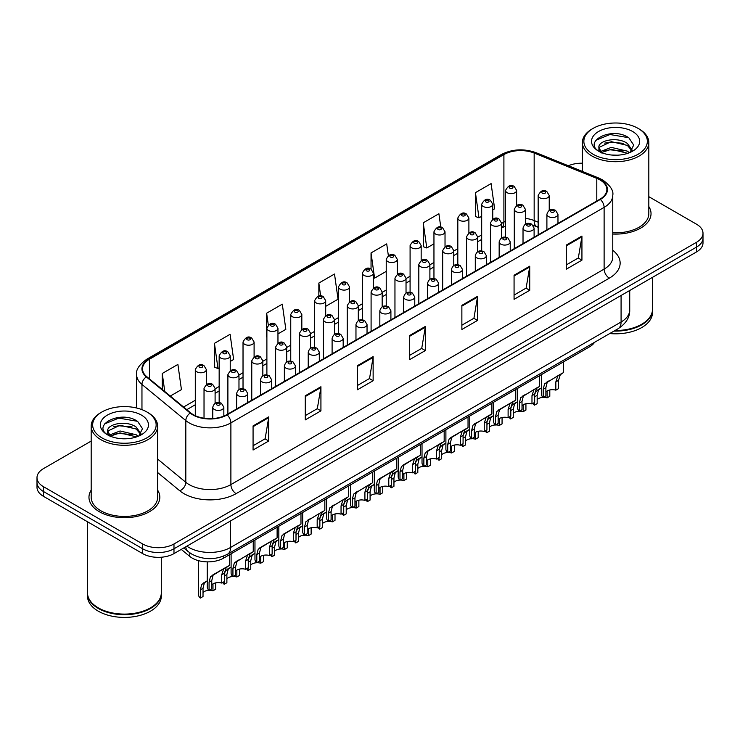 <?xml version="1.0" encoding="UTF-8"?>
<svg xmlns="http://www.w3.org/2000/svg" width="740" height="740" viewBox="0 0 740 740"><rect width="100%" height="100%" fill="white"/><g stroke="black" fill="none" stroke-linecap="round" stroke-linejoin="round"><path stroke-width="1.11" d="M538.156 227.3L534.835 225.959A29.526 17.048 0 0 0 533.605 225.487M594.59 342.287A22.145 12.784 180 0 1 589.493 346.866L223.591 558.127A22.145 12.784 180 0 1 189.782 556.415L181.272 549.404M91.177 490.13A35.437 20.461 0 0 0 88.967 497.252A35.437 20.461 0 0 0 99.345 511.719A35.437 20.461 0 0 0 137.954 516.15A35.437 20.461 0 0 0 159.831 497.252A35.437 20.461 0 0 0 157.62 490.13A35.437 20.461 0 0 1 159.831 497.252A35.437 20.461 0 0 1 137.954 516.15A35.437 20.461 0 0 1 99.345 511.719A35.437 20.461 0 0 1 88.967 497.252A35.437 20.461 0 0 1 91.177 490.13M599.946 179.903A23.625 13.635 180 0 1 606.865 189.542A23.625 13.635 180 0 1 599.946 199.19L226.708 414.668A23.625 13.635 180 0 1 190.652 412.846L146.797 376.688A23.625 13.635 180 0 1 142.524 368.862A23.625 13.635 180 0 1 149.443 359.224L503.903 154.577A23.625 13.635 180 0 1 534.16 153.051L596.791 178.368A23.625 13.635 180 0 1 599.946 179.903M600.362 179.663A24.216 13.977 0 0 0 597.125 178.09L534.493 152.773A24.216 13.977 0 0 0 503.487 154.336L149.027 358.983A24.216 13.977 0 0 0 146.317 376.882L190.171 413.05A24.216 13.977 0 0 0 227.125 414.909L600.362 199.43A24.216 13.977 0 0 0 600.362 179.663M91.177 441.086L43.484 468.624A22.145 12.784 0 0 0 37 477.661L37 487.309A22.145 12.784 0 0 0 43.484 496.346L142.663 553.603L142.663 548.784A22.145 12.784 0 0 0 173.983 548.784L696.516 247.105A22.145 12.784 0 0 0 703 238.067A22.145 12.784 0 0 1 696.516 247.105L173.983 548.784A22.145 12.784 0 0 1 142.663 548.784L43.484 491.526L142.663 548.784L142.663 543.965A22.145 12.784 0 0 0 173.983 543.965L696.516 242.285A22.145 12.784 0 0 0 703 233.248A22.145 12.784 0 0 0 696.516 224.202L648.823 196.674M37 482.48A22.145 12.784 0 0 0 43.484 491.526A22.145 12.784 0 0 1 37 482.48M253.071 425.916L253.071 450.022L268.731 440.985L268.731 416.87L253.071 425.916M253.071 445.748L265.133 438.783L268.666 417.675A5.902 3.413 -120 0 0 268.731 416.87M265.031 438.848L268.731 440.985M305.269 395.78L305.269 419.885L320.929 410.848L320.929 386.733L305.269 395.78M305.269 415.612L317.331 408.647L320.864 387.538A5.902 3.413 -120 0 0 320.929 386.733M317.229 408.702L320.929 410.848M357.476 365.643L357.476 389.749L373.136 380.712L373.136 356.597L357.476 365.643M357.476 385.475L369.538 378.51L373.071 357.401A5.902 3.413 -120 0 0 373.136 356.597M369.427 378.565L373.136 380.712M566.276 245.088L566.276 269.203L581.936 260.156L581.936 236.051L566.276 245.088M566.276 264.92L578.338 257.955L581.871 236.846A5.902 3.413 -120 0 0 581.936 236.051M578.227 258.019L581.936 260.156M514.069 275.225L514.069 299.339L529.729 290.293L529.729 266.187L514.069 275.225M514.069 295.057L526.131 288.091L529.673 266.983A5.902 3.413 -120 0 0 529.729 266.187M526.029 288.156L529.729 290.293M461.871 305.361L461.871 329.476L477.531 320.429L477.531 296.324L461.871 305.361M461.871 325.193L473.933 318.237L477.466 297.119A5.902 3.413 -120 0 0 477.531 296.324M473.831 318.293L477.531 320.429M409.673 335.498L409.673 359.612L425.334 350.566L425.334 326.46L409.673 335.498M409.673 355.329L421.735 348.374L425.269 327.265A5.902 3.413 -120 0 0 425.334 326.46M421.624 348.429L425.334 350.566M612.766 234.044A35.437 20.461 0 0 0 651.034 213.656A35.437 20.461 0 0 0 648.823 206.534A35.437 20.461 0 0 1 651.034 213.656A35.437 20.461 0 0 1 612.766 234.044M582.38 163.207A22.145 12.784 0 0 0 568.385 165.751M37 477.661A22.145 12.784 0 0 0 43.484 486.698L142.663 543.965M230.233 361.453L233.637 359.483L230.103 334.295L214.443 343.332L214.692 367.299M170.292 396.057L181.439 389.629L177.905 364.432L162.245 373.478L162.245 389.425M388.343 255.559L386.706 243.886L371.045 252.923L371.045 269.175C367.826 266.863 364.931 268.176 362.35 273.125A5.541 3.2 180 0 0 363.978 275.391A5.541 3.2 180 0 0 370.009 276.085A5.541 3.2 180 0 0 373.432 273.125L371.045 269.175M440.79 227.162L438.903 213.749L423.243 222.786L423.493 246.753M492.757 209.883L494.644 208.8L491.101 183.603L475.441 192.65L475.7 216.617M277.963 333.897L285.834 329.346L282.301 304.159L266.641 313.196L266.641 337.07M325.693 306.341L338.041 299.21L334.508 274.022L318.848 283.059L318.848 296.055M318.848 283.059L320.651 295.945M371.045 252.923L374.579 278.12L386.225 271.395M374.579 278.12L373.432 277.685M423.243 222.786L426.776 247.974L433.954 243.839M426.776 247.974L423.243 246.661M475.441 192.65L478.984 217.838L481.685 216.274M478.984 217.838L475.441 216.515M266.641 313.196L268.305 325.017M214.443 343.332L217.976 368.529L219.16 367.845M217.976 368.529L214.443 367.207M162.245 373.478L164.77 391.506M142.663 553.603A22.145 12.784 0 0 0 173.983 553.603L696.516 251.933A22.145 12.784 0 0 0 703 242.886L703 233.248M545.889 391.978A7.382 4.264 180 0 1 555.842 390.165L555.842 381.896L557.646 376.318L558.922 375.125L547.212 382.339L545.889 387.649L545.889 395.918L543.188 397.473A11.072 6.392 180 0 1 541.356 393.948L541.356 374.662M543.188 397.473L543.188 389.203L544.603 383.847L559.81 374.616M563.501 361.879L563.501 372.479L560.263 374.81L558.534 380.341L558.534 388.611L555.842 390.165M546.231 382.45L548.923 380.906L546.231 382.45M543.336 397.389A7.382 4.264 180 0 1 547.11 397.861L547.11 390.998M537.148 399.674A7.382 4.264 180 0 1 543.105 397.399M534.668 394.383L535.862 391.543L541.356 387.927L538.47 390.036L537.148 395.345L537.148 403.615L534.456 405.168A11.072 6.392 180 0 1 533.022 403.346M549.802 389.962L549.802 396.307L547.11 397.861M534.456 405.168L534.456 402.514M540.182 388.602L537.499 390.147M522.014 405.751A7.382 4.264 180 0 1 531.977 403.947L531.977 395.678L533.78 390.091L535.057 388.907L523.346 396.122L522.014 401.432L522.014 409.692L519.323 411.246A11.072 6.392 180 0 1 517.491 407.721L517.491 388.445M519.323 411.246L519.323 402.986L520.738 397.63L535.945 388.389M539.636 375.652L539.636 386.262L536.398 388.583L534.668 394.124L534.668 402.394L531.977 403.947M522.366 396.233L525.058 394.679L522.366 396.233M498.149 419.534A7.382 4.264 180 0 1 508.112 417.721L508.112 409.461L509.916 403.874L511.192 402.69L501.184 408.462L499.482 409.895L498.149 415.205L498.149 423.474L495.458 425.028A11.072 6.392 180 0 1 493.626 421.504L493.626 402.218M495.458 425.028L495.458 416.759L496.864 411.403L512.08 402.171M515.771 389.434L515.771 400.044L512.524 402.366L510.804 407.907L510.804 416.167L508.112 417.721M498.501 410.016L501.184 408.462L498.501 410.016M474.285 433.316A7.382 4.264 180 0 1 484.247 431.503L484.247 423.234L486.051 417.647L487.327 416.463L475.607 423.678L474.285 428.987L474.285 437.257L471.593 438.811A11.072 6.392 180 0 1 469.761 435.286L469.761 416M471.593 438.811L471.593 430.541L472.999 425.186L488.215 415.954M491.906 403.207L491.906 413.817L488.659 416.148L486.938 421.68L486.938 429.949L484.247 431.503M474.636 423.789L477.319 422.244L474.636 423.789M450.42 447.089A7.382 4.264 180 0 1 460.382 445.286L460.382 437.016L462.186 431.429L463.462 430.245L453.454 436.017L451.742 437.46L450.42 442.761L450.42 451.03L447.728 452.584A11.072 6.392 180 0 1 445.896 449.06L445.896 429.774M447.728 452.584L447.728 444.324L449.134 438.968L464.35 429.727M468.041 416.99L468.041 427.6L464.794 429.921L463.074 435.462L463.074 443.732L460.382 445.286M450.771 437.571L453.454 436.017L450.771 437.571M519.471 411.163A7.382 4.264 180 0 1 523.236 411.644L523.236 404.771M513.283 413.447A7.382 4.264 180 0 1 519.24 411.172M510.804 408.156L511.997 405.326L517.491 401.7L514.605 403.818L513.283 409.128L513.283 417.397L510.591 418.951A11.072 6.392 180 0 1 509.148 417.12M525.927 403.744L525.927 410.089L523.236 411.644M510.591 418.951L510.591 416.296M516.317 402.384L513.634 403.929M495.606 424.945A7.382 4.264 180 0 1 499.371 425.426L499.371 418.553M489.418 427.23A7.382 4.264 180 0 1 495.375 424.954M486.938 421.939L488.132 419.108L493.626 415.482L490.74 417.601L489.418 422.901L489.418 431.17L486.726 432.724A11.072 6.392 180 0 1 485.283 430.902M502.062 417.517L502.062 423.872L499.371 425.426M486.726 432.724L486.726 430.07M492.452 416.158L489.769 417.712M471.741 438.718A7.382 4.264 180 0 1 475.505 439.199L475.505 432.327M465.553 441.012A7.382 4.264 180 0 1 471.51 438.728M463.074 435.712L464.267 432.882L469.761 429.256L466.875 431.374L465.553 436.683L465.553 444.953L462.852 446.507A11.072 6.392 180 0 1 461.418 444.685M478.197 431.3L478.197 437.645L475.505 439.199M462.852 446.507L462.852 443.852M468.587 429.94L465.895 431.485M593.156 154.281A31.746 18.324 0 0 0 638.047 154.281A31.746 18.324 0 0 0 638.047 128.362L639.092 128.963A33.217 19.175 0 0 1 648.823 142.533A33.217 19.175 0 0 1 628.316 160.247A33.217 19.175 0 0 1 592.111 156.094A33.217 19.175 0 0 1 582.38 142.533A33.217 19.175 0 0 1 592.111 128.963L593.156 128.362A31.746 18.324 0 0 0 593.156 154.281M612.766 232.767A33.217 19.175 0 0 0 648.823 213.656L648.823 142.533M615.014 330.503A36.907 21.312 0 0 0 641.7 324.259A36.907 21.312 0 0 0 652.514 309.19L652.514 277.334M614.857 330.586A36.547 21.099 0 0 0 641.441 324.416A36.547 21.099 0 0 0 641.571 324.333M613.996 331.085A36.907 21.312 0 0 0 652.514 309.792A36.907 21.312 0 0 0 652.514 309.496M609.732 333.546A36.907 21.312 0 0 0 652.514 312.511L652.514 309.792M611.573 155.021L617.197 155.187M600.538 151.496L611.286 147.389L627.4 151.163L629.351 152.727M601.528 152.523L611.286 149.304L627.751 153.319M598.919 147.454L601.676 152.662M598.947 147.963C597.152 140.535 617.521 136.123 627.4 143.505L632.201 150.128M599.021 148.426L599.483 147.186L611.286 141.654L627.4 145.419L631.821 150.627M629.925 152.496L633.699 145.086L628.926 137.899C612.035 125.763 582.029 141.756 599.354 151.571L600.214 152.088M632.626 131.498A24.069 13.893 0 0 0 598.586 131.498A24.069 13.893 0 0 0 598.586 151.154A24.069 13.893 0 0 0 632.626 151.154A24.069 13.893 0 0 0 632.626 131.498M602.046 153.152C599.52 151.663 598.503 150.026 598.984 148.24M639.092 128.963L638.047 128.362A31.746 18.324 0 0 0 593.156 128.362M595.839 140.313L609.973 134.513L628.602 137.686M604.663 143.135L609.973 142.172L623.274 143.31M604.663 150.784L609.973 149.822L623.274 150.969M101.954 437.877A31.746 18.324 0 0 0 146.844 437.877A31.746 18.324 0 0 0 146.844 411.958L147.889 412.559A33.217 19.175 0 0 1 157.62 426.12A33.217 19.175 0 0 1 137.113 443.843A33.217 19.175 0 0 1 100.908 439.69A33.217 19.175 0 0 1 91.177 426.12A33.217 19.175 0 0 1 100.908 412.559L101.954 411.958A31.746 18.324 0 0 0 101.954 437.877M91.177 426.12L91.177 497.252A33.217 19.175 0 0 0 100.908 510.813A33.217 19.175 0 0 0 137.113 514.966A33.217 19.175 0 0 0 157.62 497.252L157.62 426.12M150.368 607.929A36.547 21.099 0 0 1 150.238 608.002A36.547 21.099 0 0 1 98.559 608.002L98.3 607.855A36.907 21.312 0 0 0 150.498 607.855A36.907 21.312 0 0 0 161.311 592.786L161.311 557.239M87.487 593.091A36.907 21.312 0 0 0 87.487 593.388A36.907 21.312 0 0 0 98.3 608.456A36.907 21.312 0 0 0 138.519 613.081A36.907 21.312 0 0 0 161.311 593.388A36.907 21.312 0 0 0 161.302 593.091M87.487 593.388L87.487 596.107A36.907 21.312 0 0 0 98.3 611.175A36.907 21.312 0 0 0 138.519 615.791A36.907 21.312 0 0 0 161.311 596.107L161.311 593.388M120.37 438.617L125.994 438.783M109.326 435.083L120.074 430.985L136.197 434.759L138.149 436.322M110.316 436.119L120.074 432.9L136.549 436.914M107.707 431.041L110.473 436.249M107.744 431.559C105.94 424.131 126.309 419.719 136.197 427.1L140.988 433.723M107.818 432.021L108.281 430.782L120.074 425.25L136.197 429.015L140.609 434.223M138.722 436.091L142.487 428.682L137.723 421.495C120.833 409.359 90.817 425.352 108.151 435.157L109.011 435.684M141.414 415.094A24.069 13.893 0 0 0 107.374 415.094A24.069 13.893 0 0 0 107.374 434.741A24.069 13.893 0 0 0 141.414 434.741A24.069 13.893 0 0 0 141.414 415.094M110.834 436.739C108.317 435.259 107.3 433.621 107.781 431.836M87.487 521.746L87.487 592.786A36.907 21.312 0 0 0 98.3 607.855L98.559 608.002M147.889 412.559L146.844 411.958A31.746 18.324 0 0 0 101.954 411.958M104.627 423.909L118.761 418.109L137.39 421.282M113.46 426.73L118.761 425.768L132.062 426.906M113.46 434.38L118.761 433.418L132.062 434.565M447.876 452.501A7.382 4.264 180 0 1 451.641 452.982L451.641 446.109M441.678 454.786A7.382 4.264 180 0 1 447.644 452.51M439.209 449.495L440.402 446.664L445.896 443.038L443.01 445.156L441.678 450.466L441.678 458.726L438.986 460.28A11.072 6.392 180 0 1 437.553 458.458M454.332 445.082L454.332 451.428L451.641 452.982M438.986 460.28L438.986 457.635M444.721 443.713L442.03 445.267M426.555 460.872A7.382 4.264 180 0 1 436.517 459.059L436.517 450.789L438.321 445.212L439.597 444.019L427.877 451.233L426.555 456.543L426.555 464.812L423.863 466.367A11.072 6.392 180 0 1 422.022 462.842L422.022 443.556M423.863 466.367L423.863 458.097L425.269 452.741L440.485 443.51M444.176 430.773L444.176 441.382L440.929 443.704L439.209 449.236L439.209 457.505L436.517 459.059M426.906 451.345L429.589 449.8L426.906 451.345M402.69 474.645A7.382 4.264 180 0 1 412.652 472.842L412.652 464.572L414.456 458.985L415.732 457.801L405.724 463.573L404.012 465.016L402.69 470.325L402.69 478.586L399.998 480.149A11.072 6.392 180 0 1 398.157 476.615L398.157 457.339M399.998 480.149L399.998 471.88L401.404 466.524L416.62 457.292M420.311 444.546L420.311 455.156L417.064 457.477L415.344 463.018L415.344 471.288L412.652 472.842M403.041 465.127L405.724 463.573L403.041 465.127M378.825 488.428A7.382 4.264 180 0 1 388.778 486.615L388.778 478.355L390.591 472.768L391.858 471.584L381.858 477.355L380.147 478.799L378.825 484.099L378.825 492.368L376.133 493.922A11.072 6.392 180 0 1 374.292 490.398L374.292 471.112M376.133 493.922L376.133 485.653L377.539 480.297L392.746 471.065M396.446 458.328L396.446 468.938L393.199 471.26L391.469 476.801L391.469 485.061L388.778 486.615M379.176 478.91L381.858 477.355L379.176 478.91M354.96 502.21A7.382 4.264 180 0 1 364.913 500.397L364.913 492.128L366.726 486.55L367.993 485.357L356.282 492.572L354.96 497.881L354.96 506.151L352.268 507.705A11.072 6.392 180 0 1 350.427 504.18L350.427 484.894M352.268 507.705L352.268 499.435L353.674 494.079L368.881 484.848M372.572 472.102L372.572 482.711L369.334 485.042L367.604 490.574L367.604 498.843L364.913 500.397M355.311 492.683L357.993 491.138L355.311 492.683M424.011 466.283A7.382 4.264 180 0 1 427.776 466.755L427.776 459.892M417.813 468.568A7.382 4.264 180 0 1 423.779 466.293M415.344 463.277L416.528 460.437L422.022 456.821L419.145 458.93L417.813 464.239L417.813 472.509L415.121 474.062A11.072 6.392 180 0 1 413.688 472.24M430.467 458.856L430.467 465.201L427.776 466.755M415.121 474.062L415.121 471.408M420.847 457.496L418.165 459.05M400.146 480.057A7.382 4.264 180 0 1 403.911 480.538L403.911 473.665M393.948 482.351A7.382 4.264 180 0 1 399.914 480.066M391.469 477.05L392.663 474.22L398.157 470.594L395.271 472.712L393.948 478.022L393.948 486.291L391.257 487.845A11.072 6.392 180 0 1 389.823 486.023M406.602 472.638L406.602 478.984L403.911 480.538M391.257 487.845L391.257 485.19M396.982 471.278L394.3 472.823M376.281 493.839A7.382 4.264 180 0 1 380.046 494.32L380.046 487.447M370.083 496.124A7.382 4.264 180 0 1 376.04 493.848M367.604 490.833L368.798 488.002L374.292 484.376L371.406 486.495L370.083 491.795L370.083 500.064L367.392 501.618A11.072 6.392 180 0 1 365.958 499.796M382.737 486.421L382.737 492.766L380.046 494.32M367.392 501.618L367.392 498.973M373.117 485.052L370.435 486.605M352.407 507.622A7.382 4.264 180 0 1 356.18 508.093L356.18 501.221M346.218 509.906A7.382 4.264 180 0 1 352.175 507.622M343.739 504.615L344.933 501.776L350.427 498.149L347.541 500.268L346.218 505.577L346.218 513.847L343.526 515.401A11.072 6.392 180 0 1 342.093 513.579M358.872 500.194L358.872 506.539L356.18 508.093M343.526 515.401L343.526 512.746M349.252 498.834L346.57 500.379M331.095 515.984A7.382 4.264 180 0 1 341.048 514.18L341.048 505.91L342.851 500.323L344.128 499.139L332.417 506.354L331.095 511.664L331.095 519.924L328.394 521.478A11.072 6.392 180 0 1 326.562 517.954L326.562 498.668M328.394 521.478L328.394 513.218L329.809 507.862L345.016 498.621M348.707 485.884L348.707 496.494L345.469 498.816L343.739 504.356L343.739 512.626L341.048 514.18M331.437 506.465L334.129 504.911L331.437 506.465M307.22 529.766A7.382 4.264 180 0 1 317.183 527.953L317.183 519.693L318.986 514.106L320.263 512.913L308.552 520.127L307.22 525.437L307.22 533.707L304.529 535.26A11.072 6.392 180 0 1 302.697 531.736L302.697 512.45M304.529 535.26L304.529 526.991L305.944 521.635L321.151 512.404M324.841 499.666L324.841 510.276L321.604 512.598L319.874 518.139L319.874 526.399L317.183 527.953M307.572 520.238L310.264 518.694L307.572 520.238M283.355 543.539A7.382 4.264 180 0 1 293.318 541.736L293.318 533.466L295.121 527.879L296.398 526.695L286.389 532.467L284.687 533.91L283.355 539.22L283.355 547.489L280.664 549.043A11.072 6.392 180 0 1 278.832 545.51L278.832 526.232M280.664 549.043L280.664 540.774L282.07 535.418L297.286 526.186M300.976 513.44L300.976 524.049L297.73 526.371L296.009 531.912L296.009 540.182L293.318 541.736M283.707 534.021L286.389 532.467L283.707 534.021M259.49 557.322A7.382 4.264 180 0 1 269.453 555.518L269.453 547.249L271.256 541.662L272.533 540.477L262.524 546.25L260.822 547.692L259.49 552.993L259.49 561.262L256.798 562.816A11.072 6.392 180 0 1 254.967 559.292L254.967 540.006M256.798 562.816L256.798 554.547L258.204 549.191L273.421 539.96M277.111 527.222L277.111 537.832L273.865 540.154L272.144 545.695L272.144 553.955L269.453 555.518M259.842 547.804L262.524 546.25L259.842 547.804M235.625 571.104A7.382 4.264 180 0 1 245.588 569.291L245.588 561.022L247.391 555.444L248.668 554.251L236.948 561.466L235.625 566.775L235.625 575.045L232.934 576.599A11.072 6.392 180 0 1 231.102 573.074L231.102 553.788M232.934 576.599L232.934 568.329L234.34 562.974L249.556 553.742M253.246 541.005L253.246 551.605L250 553.936L248.279 559.468L248.279 567.737L245.588 569.291M235.977 561.577L238.659 560.032L235.977 561.577M211.76 584.877A7.382 4.264 180 0 1 221.722 583.074L221.722 574.804L223.526 569.217L224.803 568.033L214.794 573.805L213.083 575.248L211.76 580.558L211.76 588.818L209.069 590.372A11.072 6.392 180 0 1 207.228 586.848L207.228 561.864M209.069 590.372L209.069 582.112L210.475 576.756L225.691 567.515M229.381 554.778L229.381 565.388L226.135 567.71L224.414 573.25L224.414 581.52L221.722 583.074M212.112 575.359L214.794 573.805L212.112 575.359M328.542 521.395A7.382 4.264 180 0 1 332.315 521.876L332.315 515.003M322.353 523.679A7.382 4.264 180 0 1 328.31 521.404M319.874 518.389L321.068 515.558L326.562 511.932L323.676 514.05L322.353 519.36L322.353 527.62L319.661 529.183A11.072 6.392 180 0 1 318.228 527.352M335.007 513.976L335.007 520.322L332.315 521.876M319.661 529.183L319.661 526.529M325.387 512.607L322.705 514.161M304.677 535.177A7.382 4.264 180 0 1 308.441 535.649L308.441 528.785M298.488 537.462A7.382 4.264 180 0 1 304.445 535.187M296.009 532.171L297.203 529.331L302.697 525.715L299.811 527.833L298.488 533.133L298.488 541.403L295.796 542.957A11.072 6.392 180 0 1 294.354 541.134M311.133 527.75L311.133 534.095L308.441 535.649M295.796 542.957L295.796 540.302M301.522 526.39L298.84 527.944M280.812 548.951A7.382 4.264 180 0 1 284.576 549.432L284.576 542.559M274.623 551.245A7.382 4.264 180 0 1 280.58 548.96M272.144 545.944L273.338 543.114L278.832 539.488L275.946 541.606L274.623 546.916L274.623 555.185L271.932 556.739A11.072 6.392 180 0 1 270.489 554.917M287.268 541.532L287.268 547.877L284.576 549.432M271.932 556.739L271.932 554.084M277.657 540.172L274.975 541.717M256.947 562.733A7.382 4.264 180 0 1 260.711 563.214L260.711 556.341M250.758 565.018A7.382 4.264 180 0 1 256.715 562.742M248.279 559.727L249.472 556.896L254.967 553.27L252.081 555.389L250.758 560.698L250.758 568.958L248.057 570.512A11.072 6.392 180 0 1 246.624 568.69M263.403 555.315L263.403 561.66L260.711 563.214M248.057 570.512L248.057 567.867M253.792 553.946L251.1 555.5M233.082 576.515A7.382 4.264 180 0 1 236.846 576.987L236.846 570.124M226.884 578.8A7.382 4.264 180 0 1 232.85 576.525M224.414 573.509L225.608 570.67L231.102 567.053L228.216 569.162L226.884 574.471L226.884 582.741L224.192 584.295A11.072 6.392 180 0 1 222.758 582.473M239.538 569.088L239.538 575.433L236.846 576.987M224.192 584.295L224.192 581.64M229.927 567.728L227.236 569.273M209.217 590.289A7.382 4.264 180 0 1 212.981 590.77L212.981 583.897M203.019 592.574A7.382 4.264 180 0 1 208.985 590.298M200.327 598.077L200.327 589.808L201.733 584.452L207.228 580.826L204.351 582.944L203.019 588.254L203.019 596.523L200.327 598.077A11.072 6.392 180 0 1 198.496 594.544L198.496 560.652M215.673 582.87L215.673 589.216L212.981 590.77M206.053 581.501L203.371 583.055M589.493 345.229L589.493 346.866M189.782 552.817L189.782 556.415M223.591 556.11L223.591 558.127M612.766 250.296A36.907 21.312 180 0 1 609.335 278.147L236.106 493.635A7.382 4.264 60 0 1 230.889 484.589L604.118 269.11A29.526 17.048 0 0 0 612.766 257.048L612.766 195.332A29.526 17.048 180 0 1 604.118 207.385A7.382 4.264 -120 0 0 600.362 199.43M236.106 493.635A36.907 21.312 180 0 1 183.909 493.635A36.907 21.312 180 0 1 179.774 490.787L157.62 472.518M190.171 413.05A7.382 4.939 129.5 0 0 185.814 420.588L185.814 482.313A29.526 17.048 0 0 0 189.126 484.589A29.526 17.048 0 0 0 230.889 484.589L230.889 422.873A29.526 17.048 180 0 1 185.814 420.588L141.96 384.43A29.526 17.048 180 0 1 136.623 374.653L136.623 408.008M612.766 195.332C613.756 190.717 610.361 185.574 602.591 179.894L598.706 178.016A7.382 3.46 112 0 0 597.125 178.09M598.706 178.016L536.074 152.69C523.846 148.361 512.237 148.99 501.257 154.577A7.382 4.264 60 0 1 503.487 154.336M149.027 358.983A7.382 4.264 -120 0 0 146.797 359.214C139.138 364.728 135.744 369.871 136.623 374.653M146.317 376.882A7.382 4.939 129.5 0 0 141.96 384.43L141.96 409.655M536.074 152.69A7.382 3.46 112 0 0 534.493 152.773M227.125 414.909A7.382 4.264 60 0 1 230.889 422.873L604.118 207.385L604.118 269.11A7.382 4.264 60 0 0 609.335 278.147M173.983 543.965L173.983 553.603M696.516 242.285L696.516 251.933M43.484 486.698L43.484 496.346M157.62 459.068L185.814 482.313A7.382 4.939 -50.5 0 1 179.774 490.787M149.443 359.224L149.443 378.871M596.791 178.368L596.791 201.012M534.16 153.051L534.16 220.557A23.625 13.635 0 0 0 525.363 218.374M538.156 222.176L534.16 220.557A13.292 6.225 -68 0 0 536.796 226.597L533.124 225.349M505.549 221.223A23.625 13.635 0 0 0 503.903 222.093L501.498 223.48M503.903 154.577L503.903 222.093A13.292 7.668 60 0 1 501.498 227.948L505.549 226.163M481.685 234.913L477.633 237.253M457.82 248.696L453.768 251.036M433.954 262.478L429.894 264.818M410.089 276.251L406.029 278.591M386.225 290.034L382.164 292.374M362.35 303.807L358.299 306.147M338.485 317.589L334.434 319.93M314.62 331.372L310.569 333.712M290.755 345.145L286.704 347.486M266.89 358.928L262.839 361.268M243.025 372.701L238.974 375.041M219.16 386.483L215.1 388.824M195.295 400.266L183.585 407.019M409.673 336.265L425.269 327.265M461.871 306.129L477.466 297.119M514.069 275.992L529.673 266.983M566.276 245.856L581.871 236.846M357.476 366.402L373.071 357.401M305.269 396.538L320.864 387.538M253.071 426.675L268.666 417.675M186.878 546.166A29.526 17.048 0 0 0 188.867 547.434A29.526 17.048 0 0 0 230.621 547.434L621.082 322.002A29.526 17.048 0 0 0 629.731 309.949C629.953 317.275 626.049 323.546 618.029 328.764L227.569 554.186A14.763 8.529 60 0 0 230.621 547.434L230.621 520.904M621.082 295.482L621.082 322.002A14.763 8.529 60 0 1 618.029 328.764M185.685 546.851A14.763 9.879 129.5 0 0 188.256 551.652L183.77 547.961M548.516 216.579A5.541 3.2 180 0 1 546.897 214.322C548.312 209.781 551.207 208.467 555.583 210.373L557.969 214.322A5.541 3.2 180 0 1 554.547 217.273A5.541 3.2 180 0 1 548.516 216.579M553.733 210.558A1.85 1.064 0 0 0 551.124 210.558A1.85 1.064 0 0 0 551.124 212.066A1.85 1.064 0 0 0 553.733 212.066A1.85 1.064 0 0 0 553.733 210.558M558.922 375.125L561.605 373.58M555.842 381.896L558.534 380.341M543.188 389.203L545.889 387.649M549.228 210.401L549.228 195.499A5.541 3.2 180 0 1 545.815 198.45A5.541 3.2 180 0 1 539.774 197.756A5.541 3.2 180 0 1 538.156 195.499L538.156 234.858M542.383 193.242A1.85 1.064 0 0 0 545.001 193.242A1.85 1.064 0 0 0 545.001 191.734A1.85 1.064 0 0 0 542.383 191.734A1.85 1.064 0 0 0 542.383 193.242M537.148 395.345L534.668 396.779M516.622 205.359L516.622 190.458A5.541 3.2 180 0 1 513.209 193.408A5.541 3.2 180 0 1 507.168 192.715A5.541 3.2 180 0 1 505.549 190.458L505.549 237.179M509.786 188.191A1.85 1.064 0 0 0 512.395 188.191A1.85 1.064 0 0 0 512.395 186.684A1.85 1.064 0 0 0 509.786 186.684A1.85 1.064 0 0 0 509.786 188.191M524.651 230.362A5.541 3.2 180 0 1 523.023 228.105C524.438 223.563 527.343 222.24 531.718 224.155L534.104 228.105A5.541 3.2 180 0 1 530.682 231.056A5.541 3.2 180 0 1 524.651 230.362M529.868 224.331A1.85 1.064 0 0 0 527.259 224.331A1.85 1.064 0 0 0 527.259 225.839A1.85 1.064 0 0 0 529.868 225.839A1.85 1.064 0 0 0 529.868 224.331M535.057 388.907L537.74 387.353M531.977 395.678L534.668 394.124M519.323 402.986L522.014 401.432M500.786 244.145A5.541 3.2 180 0 1 499.158 241.878C500.573 237.337 503.468 236.023 507.853 237.929L510.23 241.878A5.541 3.2 180 0 1 506.817 244.838A5.541 3.2 180 0 1 500.786 244.145M506.003 238.114A1.85 1.064 0 0 0 503.394 238.114A1.85 1.064 0 0 0 503.394 239.621A1.85 1.064 0 0 0 506.003 239.621A1.85 1.064 0 0 0 506.003 238.114M511.192 402.69L513.875 401.136M508.112 409.461L510.804 407.907M495.458 416.759L498.149 415.205M476.921 257.918A5.541 3.2 180 0 1 475.293 255.661C476.708 251.119 479.603 249.796 483.979 251.711L486.365 255.661A5.541 3.2 180 0 1 482.952 258.611A5.541 3.2 180 0 1 476.921 257.918M482.138 251.896A1.85 1.064 0 0 0 479.529 251.896A1.85 1.064 0 0 0 479.529 253.404A1.85 1.064 0 0 0 482.138 253.404A1.85 1.064 0 0 0 482.138 251.896M487.327 416.463L490.01 414.918M484.247 423.234L486.938 421.68M471.593 430.541L474.285 428.987M453.046 271.7A5.541 3.2 180 0 1 451.428 269.443C452.843 264.892 455.738 263.579 460.114 265.484L462.5 269.443A5.541 3.2 180 0 1 459.087 272.394A5.541 3.2 180 0 1 453.046 271.7M458.273 265.669A1.85 1.064 0 0 0 455.664 265.669A1.85 1.064 0 0 0 455.664 267.177A1.85 1.064 0 0 0 458.273 267.177A1.85 1.064 0 0 0 458.273 265.669M463.462 430.245L466.144 428.691M460.382 437.016L463.074 435.462M447.728 444.324L450.42 442.761M525.363 224.183L525.363 209.281A5.541 3.2 180 0 1 521.941 212.232A5.541 3.2 180 0 1 515.909 211.538A5.541 3.2 180 0 1 514.291 209.281L514.291 248.64M518.518 207.015A1.85 1.064 0 0 0 521.126 207.015A1.85 1.064 0 0 0 521.126 205.507A1.85 1.064 0 0 0 518.518 205.507A1.85 1.064 0 0 0 518.518 207.015M513.283 409.128L510.804 410.552M501.498 237.956L501.498 223.054A5.541 3.2 180 0 1 498.076 226.015A5.541 3.2 180 0 1 492.045 225.321A5.541 3.2 180 0 1 490.426 223.054L490.426 262.423M494.653 220.798A1.85 1.064 0 0 0 497.262 220.798A1.85 1.064 0 0 0 497.262 219.29A1.85 1.064 0 0 0 494.653 219.29A1.85 1.064 0 0 0 494.653 220.798M489.418 422.901L486.938 424.335M477.633 251.739L477.633 236.837A5.541 3.2 180 0 1 474.21 239.788A5.541 3.2 180 0 1 468.18 239.094A5.541 3.2 180 0 1 466.561 236.837L466.561 276.196M470.788 234.58A1.85 1.064 0 0 0 473.397 234.58A1.85 1.064 0 0 0 473.397 233.072A1.85 1.064 0 0 0 470.788 233.072A1.85 1.064 0 0 0 470.788 234.58M465.553 436.683L463.074 438.117M492.757 219.133L492.757 204.231A5.541 3.2 180 0 1 489.344 207.191A5.541 3.2 180 0 1 483.303 206.497A5.541 3.2 180 0 1 481.685 204.231L481.685 250.953M485.912 201.974A1.85 1.064 0 0 0 488.529 201.974A1.85 1.064 0 0 0 488.529 200.466A1.85 1.064 0 0 0 485.912 200.466A1.85 1.064 0 0 0 485.912 201.974M468.892 232.915L468.892 218.013A5.541 3.2 180 0 1 465.479 220.964A5.541 3.2 180 0 1 459.438 220.27A5.541 3.2 180 0 1 457.82 218.013L457.82 264.735M462.047 215.747A1.85 1.064 0 0 0 464.664 215.747A1.85 1.064 0 0 0 464.664 214.249A1.85 1.064 0 0 0 462.047 214.249A1.85 1.064 0 0 0 462.047 215.747M445.027 246.697L445.027 231.787A5.541 3.2 180 0 1 441.604 234.747A5.541 3.2 180 0 1 435.573 234.053A5.541 3.2 180 0 1 433.954 231.787L433.954 278.518M438.182 229.529A1.85 1.064 0 0 0 440.79 229.529A1.85 1.064 0 0 0 440.79 228.022A1.85 1.064 0 0 0 438.182 228.022A1.85 1.064 0 0 0 438.182 229.529M421.162 260.471L421.162 245.569A5.541 3.2 180 0 1 417.739 248.52A5.541 3.2 180 0 1 411.708 247.826A5.541 3.2 180 0 1 410.089 245.569L410.089 292.291M414.317 243.312A1.85 1.064 0 0 0 416.925 243.312A1.85 1.064 0 0 0 416.925 241.804A1.85 1.064 0 0 0 414.317 241.804A1.85 1.064 0 0 0 414.317 243.312M453.768 265.521L453.768 250.61A5.541 3.2 180 0 1 450.346 253.57A5.541 3.2 180 0 1 444.315 252.877A5.541 3.2 180 0 1 442.687 250.61L442.687 289.978M446.923 248.353A1.85 1.064 0 0 0 449.532 248.353A1.85 1.064 0 0 0 449.532 246.846A1.85 1.064 0 0 0 446.923 246.846A1.85 1.064 0 0 0 446.923 248.353M441.678 450.466L439.209 451.89M429.182 285.474A5.541 3.2 180 0 1 427.563 283.216C428.978 278.675 431.873 277.361 436.249 279.267L438.635 283.216A5.541 3.2 180 0 1 435.222 286.167A5.541 3.2 180 0 1 429.182 285.474M434.408 279.452A1.85 1.064 0 0 0 431.799 279.452A1.85 1.064 0 0 0 431.799 280.96A1.85 1.064 0 0 0 434.408 280.96A1.85 1.064 0 0 0 434.408 279.452M439.597 444.019L442.279 442.474M436.517 450.789L439.209 449.236M423.863 458.097L426.555 456.543M405.317 299.256A5.541 3.2 180 0 1 403.698 296.999C405.113 292.457 408.008 291.135 412.384 293.049L414.77 296.999A5.541 3.2 180 0 1 411.357 299.95A5.541 3.2 180 0 1 405.317 299.256M410.543 293.225A1.85 1.064 0 0 0 407.925 293.225A1.85 1.064 0 0 0 407.925 294.733A1.85 1.064 0 0 0 410.543 294.733A1.85 1.064 0 0 0 410.543 293.225M415.732 457.801L418.414 456.247M412.652 464.572L415.344 463.018M399.998 471.88L402.69 470.325M381.452 313.039A5.541 3.2 180 0 1 379.833 310.772C381.248 306.231 384.143 304.917 388.519 306.822L390.905 310.772A5.541 3.2 180 0 1 387.483 313.732A5.541 3.2 180 0 1 381.452 313.039M386.668 307.007A1.85 1.064 0 0 0 384.06 307.007A1.85 1.064 0 0 0 384.06 308.515A1.85 1.064 0 0 0 386.668 308.515A1.85 1.064 0 0 0 386.668 307.007M391.858 471.584L394.55 470.029M388.778 478.355L391.469 476.801M376.133 485.653L378.825 484.099M357.587 326.812A5.541 3.2 180 0 1 355.968 324.555C357.383 320.013 360.278 318.7 364.654 320.605L367.04 324.555A5.541 3.2 180 0 1 363.618 327.506A5.541 3.2 180 0 1 357.587 326.812M362.804 320.79A1.85 1.064 0 0 0 360.195 320.79A1.85 1.064 0 0 0 360.195 322.298A1.85 1.064 0 0 0 362.804 322.298A1.85 1.064 0 0 0 362.804 320.79M367.993 485.357L370.685 483.812M364.913 492.128L367.604 490.574M352.268 499.435L354.96 497.881M429.894 279.295L429.894 264.393A5.541 3.2 180 0 1 426.481 267.344A5.541 3.2 180 0 1 420.45 266.65A5.541 3.2 180 0 1 418.822 264.393L418.822 303.752M423.058 262.136A1.85 1.064 0 0 0 425.667 262.136A1.85 1.064 0 0 0 425.667 260.628A1.85 1.064 0 0 0 423.058 260.628A1.85 1.064 0 0 0 423.058 262.136M417.813 464.239L415.344 465.673M406.029 293.077L406.029 278.175A5.541 3.2 180 0 1 402.615 281.126A5.541 3.2 180 0 1 396.585 280.432A5.541 3.2 180 0 1 394.957 278.175L394.957 317.534M399.193 275.909A1.85 1.064 0 0 0 401.802 275.909A1.85 1.064 0 0 0 401.802 274.401A1.85 1.064 0 0 0 399.193 274.401A1.85 1.064 0 0 0 399.193 275.909M393.948 478.022L391.469 479.446M382.164 306.86L382.164 291.949A5.541 3.2 180 0 1 378.75 294.909A5.541 3.2 180 0 1 372.71 294.215A5.541 3.2 180 0 1 371.091 291.949L371.091 331.317M375.328 289.692A1.85 1.064 0 0 0 377.937 289.692A1.85 1.064 0 0 0 377.937 288.184A1.85 1.064 0 0 0 375.328 288.184A1.85 1.064 0 0 0 375.328 289.692M370.083 491.795L367.604 493.229M358.299 320.633L358.299 305.731A5.541 3.2 180 0 1 354.886 308.682A5.541 3.2 180 0 1 348.845 307.988A5.541 3.2 180 0 1 347.226 305.731L347.226 345.09M351.463 303.474A1.85 1.064 0 0 0 354.072 303.474A1.85 1.064 0 0 0 354.072 301.966A1.85 1.064 0 0 0 351.463 301.966A1.85 1.064 0 0 0 351.463 303.474M346.218 505.577L343.739 507.011M397.297 274.253L397.297 259.351A5.541 3.2 180 0 1 393.874 262.302A5.541 3.2 180 0 1 387.843 261.608A5.541 3.2 180 0 1 386.225 259.351L386.225 306.073M390.452 257.085A1.85 1.064 0 0 0 393.06 257.085A1.85 1.064 0 0 0 393.06 255.578A1.85 1.064 0 0 0 390.452 255.578A1.85 1.064 0 0 0 390.452 257.085M366.587 270.868A1.85 1.064 0 0 0 369.195 270.868A1.85 1.064 0 0 0 369.195 269.36A1.85 1.064 0 0 0 366.587 269.36A1.85 1.064 0 0 0 366.587 270.868M349.558 301.809L349.558 286.907A5.541 3.2 180 0 1 346.144 289.858A5.541 3.2 180 0 1 340.113 289.164A5.541 3.2 180 0 1 338.485 286.907L338.485 333.629M342.722 284.65A1.85 1.064 0 0 0 345.33 284.65A1.85 1.064 0 0 0 345.33 283.143A1.85 1.064 0 0 0 342.722 283.143A1.85 1.064 0 0 0 342.722 284.65M333.721 340.594A5.541 3.2 180 0 1 332.103 338.337C333.518 333.786 336.413 332.473 340.789 334.387L343.175 338.337A5.541 3.2 180 0 1 339.753 341.288A5.541 3.2 180 0 1 333.721 340.594M338.939 334.563A1.85 1.064 0 0 0 336.33 334.563A1.85 1.064 0 0 0 336.33 336.071A1.85 1.064 0 0 0 338.939 336.071A1.85 1.064 0 0 0 338.939 334.563M344.128 499.139L346.81 497.585M341.048 505.91L343.739 504.356M328.394 513.218L331.095 511.664M309.857 354.377A5.541 3.2 180 0 1 308.229 352.111C309.644 347.569 312.548 346.255 316.924 348.161L319.31 352.111A5.541 3.2 180 0 1 315.887 355.061A5.541 3.2 180 0 1 309.857 354.377M315.074 348.346A1.85 1.064 0 0 0 312.465 348.346A1.85 1.064 0 0 0 312.465 349.854A1.85 1.064 0 0 0 315.074 349.854A1.85 1.064 0 0 0 315.074 348.346M320.263 512.913L322.945 511.368M317.183 519.693L319.874 518.139M304.529 526.991L307.22 525.437M285.992 368.15A5.541 3.2 180 0 1 284.364 365.893C285.779 361.351 288.674 360.029 293.058 361.943L295.445 365.893A5.541 3.2 180 0 1 292.022 368.844A5.541 3.2 180 0 1 285.992 368.15M291.209 362.128A1.85 1.064 0 0 0 288.6 362.128A1.85 1.064 0 0 0 288.6 363.627A1.85 1.064 0 0 0 291.209 363.627A1.85 1.064 0 0 0 291.209 362.128M296.398 526.695L299.08 525.15M293.318 533.466L296.009 531.912M280.664 540.774L283.355 539.22M262.127 381.933A5.541 3.2 180 0 1 260.499 379.666C261.914 375.125 264.809 373.811 269.184 375.716L271.571 379.666A5.541 3.2 180 0 1 268.157 382.626A5.541 3.2 180 0 1 262.127 381.933M267.344 375.901A1.85 1.064 0 0 0 264.735 375.901A1.85 1.064 0 0 0 264.735 377.409A1.85 1.064 0 0 0 267.344 377.409A1.85 1.064 0 0 0 267.344 375.901M272.533 540.477L275.215 538.923M269.453 547.249L272.144 545.695M256.798 554.547L259.49 552.993M238.252 395.706A5.541 3.2 180 0 1 236.633 393.449C238.049 388.907 240.944 387.594 245.319 389.499L247.706 393.449A5.541 3.2 180 0 1 244.293 396.4A5.541 3.2 180 0 1 238.252 395.706M243.479 389.684A1.85 1.064 0 0 0 240.87 389.684A1.85 1.064 0 0 0 240.87 391.192A1.85 1.064 0 0 0 243.479 391.192A1.85 1.064 0 0 0 243.479 389.684M248.668 554.251L251.35 552.706M245.588 561.022L248.279 559.468M232.934 568.329L235.625 566.775M214.387 409.488A5.541 3.2 180 0 1 212.769 407.231C214.184 402.69 217.079 401.367 221.454 403.282L223.841 407.231A5.541 3.2 180 0 1 220.428 410.182A5.541 3.2 180 0 1 214.387 409.488M219.613 403.457A1.85 1.064 0 0 0 217.005 403.457A1.85 1.064 0 0 0 217.005 404.965A1.85 1.064 0 0 0 219.613 404.965A1.85 1.064 0 0 0 219.613 403.457M224.803 568.033L227.485 566.479M221.722 574.804L224.414 573.25M209.069 582.112L211.76 580.558M334.434 334.415L334.434 319.514A5.541 3.2 180 0 1 331.021 322.464A5.541 3.2 180 0 1 324.98 321.771A5.541 3.2 180 0 1 323.361 319.514L323.361 358.872M327.589 317.247A1.85 1.064 0 0 0 330.207 317.247A1.85 1.064 0 0 0 330.207 315.739A1.85 1.064 0 0 0 327.589 315.739A1.85 1.064 0 0 0 327.589 317.247M322.353 519.36L319.874 520.784M310.569 348.189L310.569 333.287A5.541 3.2 180 0 1 307.146 336.238A5.541 3.2 180 0 1 301.115 335.553A5.541 3.2 180 0 1 299.496 333.287L299.496 372.646M303.724 331.03A1.85 1.064 0 0 0 306.332 331.03A1.85 1.064 0 0 0 306.332 329.522A1.85 1.064 0 0 0 303.724 329.522A1.85 1.064 0 0 0 303.724 331.03M298.488 533.133L296.009 534.567M286.704 361.971L286.704 347.069A5.541 3.2 180 0 1 283.281 350.02A5.541 3.2 180 0 1 277.25 349.326A5.541 3.2 180 0 1 275.632 347.069L275.632 386.428M279.859 344.803A1.85 1.064 0 0 0 282.467 344.803A1.85 1.064 0 0 0 282.467 343.295A1.85 1.064 0 0 0 279.859 343.295A1.85 1.064 0 0 0 279.859 344.803M274.623 546.916L272.144 548.34M262.839 375.754L262.839 360.843A5.541 3.2 180 0 1 259.416 363.803A5.541 3.2 180 0 1 253.385 363.109A5.541 3.2 180 0 1 251.767 360.843L251.767 400.211M255.994 358.586A1.85 1.064 0 0 0 258.602 358.586A1.85 1.064 0 0 0 258.602 357.078A1.85 1.064 0 0 0 255.994 357.078A1.85 1.064 0 0 0 255.994 358.586M250.758 560.698L248.279 562.123M238.974 389.527L238.974 374.625A5.541 3.2 180 0 1 235.551 377.576A5.541 3.2 180 0 1 229.52 376.882A5.541 3.2 180 0 1 227.892 374.625L227.892 413.984M232.129 372.368A1.85 1.064 0 0 0 234.737 372.368A1.85 1.064 0 0 0 234.737 370.86A1.85 1.064 0 0 0 232.129 370.86A1.85 1.064 0 0 0 232.129 372.368M226.884 574.471L224.414 575.905M215.1 403.309L215.1 388.407A5.541 3.2 180 0 1 211.686 391.358A5.541 3.2 180 0 1 205.655 390.664A5.541 3.2 180 0 1 204.027 388.407L204.027 418.22M208.264 386.141A1.85 1.064 0 0 0 210.872 386.141A1.85 1.064 0 0 0 210.872 384.634A1.85 1.064 0 0 0 208.264 384.634A1.85 1.064 0 0 0 208.264 386.141M203.019 588.254L200.327 589.808M325.693 315.591L325.693 300.69A5.541 3.2 180 0 1 322.279 303.641A5.541 3.2 180 0 1 316.248 302.947A5.541 3.2 180 0 1 314.62 300.69L314.62 347.411M318.857 298.424A1.85 1.064 0 0 0 321.465 298.424A1.85 1.064 0 0 0 321.465 296.916A1.85 1.064 0 0 0 318.857 296.916A1.85 1.064 0 0 0 318.857 298.424M301.828 329.365L301.828 314.463A5.541 3.2 180 0 1 298.414 317.414A5.541 3.2 180 0 1 292.374 316.72A5.541 3.2 180 0 1 290.755 314.463L290.755 361.185M294.992 312.206A1.85 1.064 0 0 0 297.6 312.206A1.85 1.064 0 0 0 297.6 310.698A1.85 1.064 0 0 0 294.992 310.698A1.85 1.064 0 0 0 294.992 312.206M277.963 343.147L277.963 328.246A5.541 3.2 180 0 1 274.549 331.196A5.541 3.2 180 0 1 268.509 330.503A5.541 3.2 180 0 1 266.89 328.246L266.89 374.967M271.118 325.979A1.85 1.064 0 0 0 273.735 325.979A1.85 1.064 0 0 0 273.735 324.471A1.85 1.064 0 0 0 271.118 324.471A1.85 1.064 0 0 0 271.118 325.979M254.097 356.93L254.097 342.019A5.541 3.2 180 0 1 250.684 344.979A5.541 3.2 180 0 1 244.644 344.285A5.541 3.2 180 0 1 243.025 342.019L243.025 388.75M247.253 339.762A1.85 1.064 0 0 0 249.87 339.762A1.85 1.064 0 0 0 249.87 338.254A1.85 1.064 0 0 0 247.253 338.254A1.85 1.064 0 0 0 247.253 339.762M230.233 370.703L230.233 355.801A5.541 3.2 180 0 1 226.81 358.752A5.541 3.2 180 0 1 220.779 358.058A5.541 3.2 180 0 1 219.16 355.801L219.16 402.523M223.388 353.544A1.85 1.064 0 0 0 225.996 353.544A1.85 1.064 0 0 0 225.996 352.036A1.85 1.064 0 0 0 223.388 352.036A1.85 1.064 0 0 0 223.388 353.544M206.368 384.486L206.368 369.584A5.541 3.2 180 0 1 202.945 372.535A5.541 3.2 180 0 1 196.914 371.841A5.541 3.2 180 0 1 195.295 369.584L195.295 415.695M199.523 367.318A1.85 1.064 0 0 0 202.131 367.318A1.85 1.064 0 0 0 202.131 365.81A1.85 1.064 0 0 0 199.523 365.81A1.85 1.064 0 0 0 199.523 367.318M501.257 154.577L146.797 359.214M481.685 239.409L477.633 241.749M457.82 253.191L453.768 255.531M433.954 266.964L429.894 269.305M410.089 280.747L406.029 283.087M386.225 294.529L382.164 296.87M362.35 308.303L358.299 310.643M338.485 322.085L334.434 324.425M314.62 335.858L310.569 338.199M290.755 349.641L286.704 351.981M266.89 363.423L262.839 365.764M243.025 377.197L238.974 379.537M219.16 390.979L215.1 393.319M195.295 404.762L186.794 409.664M538.156 227.143L536.796 226.597M227.569 554.186C215.682 560.162 203.805 560.162 191.919 554.186L188.256 551.652M629.731 309.949L629.731 290.487M546.897 229.816L546.897 214.322M557.969 223.424L557.969 214.322M549.228 195.499L546.841 191.549C543.632 189.227 540.737 190.55 538.156 195.499M516.622 190.458L514.235 186.508C511.026 184.186 508.13 185.5 505.549 190.458M523.023 243.599L523.023 228.105M534.104 237.198L534.104 228.105M499.158 257.372L499.158 241.878M510.23 250.98L510.23 241.878M475.293 271.154L475.293 255.661M486.365 264.763L486.365 255.661M451.428 284.928L451.428 269.443M462.5 278.536L462.5 269.443M525.363 209.281L522.976 205.332C519.767 203.01 516.871 204.323 514.291 209.281M501.498 223.054L499.112 219.105C495.902 216.792 493.007 218.106 490.426 223.054M477.633 236.837L475.247 232.887C472.037 230.566 469.132 231.879 466.561 236.837M492.757 204.231L490.37 200.281C487.161 197.969 484.265 199.282 481.685 204.231M468.892 218.013L466.505 214.064C463.296 211.742 460.4 213.055 457.82 218.013M445.027 231.787L442.64 227.837C439.43 225.524 436.535 226.838 433.954 231.787M421.162 245.569L418.775 241.619C415.565 239.298 412.67 240.62 410.089 245.569M582.38 171.412L582.38 142.533M453.768 250.61L451.382 246.661C448.163 244.348 445.267 245.661 442.687 250.61M427.563 298.71L427.563 283.216M438.635 292.318L438.635 283.216M403.698 312.493L403.698 296.999M414.77 306.092L414.77 296.999M379.833 326.266L379.833 310.772M390.905 319.874L390.905 310.772M355.968 340.049L355.968 324.555M367.04 333.657L367.04 324.555M429.894 264.393L427.517 260.443C424.298 258.121 421.402 259.444 418.822 264.393M406.029 278.175L403.642 274.226C400.433 271.904 397.537 273.217 394.957 278.175M382.164 291.949L379.777 287.999C376.568 285.686 373.672 287 371.091 291.949M358.299 305.731L355.912 301.781C352.703 299.46 349.807 300.782 347.226 305.731M397.297 259.351L394.91 255.402C391.7 253.08 388.796 254.393 386.225 259.351M373.432 288.036L373.432 273.125M362.35 319.846L362.35 273.125M349.558 286.907L347.18 282.957C343.961 280.636 341.066 281.959 338.485 286.907M332.103 353.822L332.103 338.337M343.175 347.43L343.175 338.337M308.229 367.604L308.229 352.111M319.31 361.213L319.31 352.111M284.364 381.387L284.364 365.893M295.445 374.995L295.445 365.893M260.499 395.16L260.499 379.666M271.571 388.768L271.571 379.666M236.633 408.943L236.633 393.449M247.706 402.551L247.706 393.449M212.769 418.572L212.769 407.231M223.841 416.084L223.841 407.231M334.434 319.514L332.047 315.564C328.838 313.242 325.942 314.555 323.361 319.514M310.569 333.287L308.182 329.337C304.973 327.015 302.077 328.338 299.496 333.287M286.704 347.069L284.317 343.12C281.108 340.798 278.212 342.111 275.632 347.069M262.839 360.843L260.452 356.893C257.243 354.58 254.338 355.894 251.767 360.843M238.974 374.625L236.587 370.675C233.368 368.354 230.473 369.676 227.892 374.625M215.1 388.407L212.722 384.458C209.503 382.136 206.608 383.45 204.027 388.407M325.693 300.69L323.306 296.731C320.096 294.418 317.201 295.732 314.62 300.69M301.828 314.463L299.441 310.513C296.231 308.192 293.336 309.514 290.755 314.463M277.963 328.246L275.576 324.296C272.366 321.974 269.471 323.288 266.89 328.246M254.097 342.019L251.711 338.069C248.501 335.757 245.606 337.07 243.025 342.019M230.233 355.801L227.846 351.851C224.636 349.53 221.741 350.853 219.16 355.801M206.368 369.584L203.981 365.634C200.771 363.312 197.876 364.626 195.295 369.584"/></g></svg>
